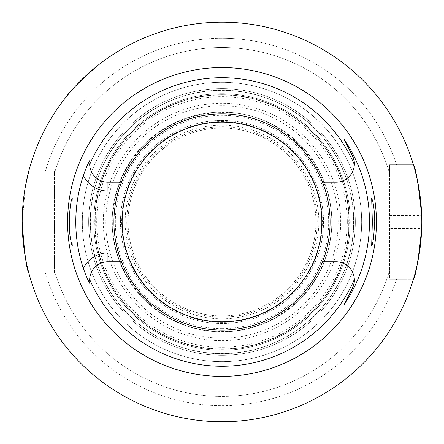 <?xml version="1.0" encoding="UTF-8"?>
<svg xmlns="http://www.w3.org/2000/svg" width="444" height="444" viewBox="0 0 444 444"><rect width="100%" height="100%" fill="white"/><g stroke="black" fill="none" stroke-linecap="round" stroke-linejoin="round"><path stroke-width="0.33" stroke-dasharray="2.22 1.67" d="M222 120.457A101.515 101.515 0 0 1 309.912 272.733A101.515 101.515 0 0 1 134.088 272.733A101.515 101.515 0 0 1 222 120.457A101.515 101.515 0 0 1 323.515 221.972A101.515 101.515 0 0 1 222 323.487A101.515 101.515 0 0 1 120.485 221.972A101.515 101.515 0 0 1 222 120.457M413.42 279.226A199.8 199.8 0 0 1 28.793 272.877L54.39 272.877L28.793 272.877A199.8 199.8 0 0 0 413.42 279.226A199.8 199.8 0 0 1 28.793 272.877L54.39 272.877L54.39 171.073L28.793 171.073A199.8 199.8 0 0 1 66.961 95.948L95.976 95.948L95.976 66.933A199.8 199.8 0 0 1 413.42 164.724L389.61 164.724L389.61 279.226L413.42 279.226L389.61 279.226L413.42 279.226L389.61 279.226L389.61 173.66A174.437 174.437 0 0 0 54.39 173.66L54.39 171.073L45.471 171.073L54.39 171.073L54.39 173.66A174.437 174.437 0 0 1 389.61 173.66L389.61 164.724L396.575 164.724A183.722 183.722 0 0 0 95.976 88.289L95.976 95.948L88.317 95.948A183.722 183.722 0 0 0 45.471 171.073L28.793 171.073L45.471 171.073A183.722 183.722 0 0 1 88.317 95.948L95.976 95.948L95.976 66.933L95.976 88.289A183.722 183.722 0 0 1 396.575 164.724L413.42 164.724A199.8 199.8 0 0 0 95.976 66.933A199.8 199.8 0 0 1 413.42 164.724L396.575 164.724L413.42 164.724M97.014 245.782L95.532 235.897L94.772 221.029L95.732 206.332L97.014 198.168L95.81 205.739L95.321 212.343L95.221 227.955L95.81 238.206A127.234 127.234 0 0 0 348.19 238.206L346.986 245.782L348.929 230.758L349.045 215.09L348.468 208.047L346.986 198.168L348.19 205.739L348.779 215.989L348.679 231.607L348.19 238.206A127.234 127.234 0 0 1 95.81 238.206L97.014 245.782L72.333 245.782M90.077 160.001A18.287 18.287 0 0 0 107.942 182.168L121.506 182.168A108.092 108.092 0 0 1 330.092 221.972A108.092 108.092 0 0 1 201.737 328.149A108.092 108.092 0 0 1 121.506 182.168A108.092 108.092 0 0 1 330.092 221.972A108.092 108.092 0 0 1 121.506 261.782L107.942 261.782A18.287 18.287 0 0 0 89.666 279.42M322.494 261.782L336.058 261.782A18.287 18.287 0 0 1 354.334 279.42M354.334 164.53A18.287 18.287 0 0 1 336.058 182.168L322.494 182.168M389.61 215.512L421.695 215.512A199.8 199.8 0 0 1 421.695 228.432L389.61 228.432M28.793 171.073A199.8 199.8 0 0 1 66.961 95.948L88.317 95.948L66.961 95.948A199.8 199.8 0 0 0 28.793 171.073L54.39 171.073L54.39 270.291A174.437 174.437 0 0 0 389.61 270.291A174.437 174.437 0 0 1 54.39 270.291L54.39 272.877L28.793 272.877M54.39 222.039L22.2 222.039A199.8 199.8 0 0 1 22.2 221.911L25.469 185.969M45.471 272.877A183.722 183.722 0 0 0 396.575 279.226A183.722 183.722 0 0 1 45.471 272.877M66.961 95.948L95.976 95.948L95.976 66.933M349.234 221.972A127.234 127.234 0 0 1 158.386 332.162A127.234 127.234 0 0 1 158.386 111.788A127.234 127.234 0 0 1 349.234 221.972M95.81 205.739A127.234 127.234 0 0 1 348.19 205.739A127.234 127.234 0 0 0 95.81 205.739M118.426 252.891A108.092 108.092 0 0 1 118.426 191.053M222 113.886A108.092 108.092 0 0 0 128.394 276.018A108.092 108.092 0 0 0 315.606 276.018A108.092 108.092 0 0 0 222 113.886M324.786 162.632A118.687 118.687 0 0 0 119.214 162.632A118.687 118.687 0 0 0 222 340.665A118.687 118.687 0 0 0 324.786 162.632M222 328.638A106.66 106.66 0 0 0 314.374 168.642A106.66 106.66 0 0 0 129.626 168.642A106.66 106.66 0 0 0 222 328.638M93.751 221.972A128.249 128.249 0 0 1 286.125 110.906A128.249 128.249 0 0 1 286.125 333.039A128.249 128.249 0 0 1 93.751 221.972A128.249 128.249 0 0 1 286.125 110.906A128.249 128.249 0 0 1 286.125 333.039A128.249 128.249 0 0 1 93.751 221.972M101.054 291.802A139.655 139.655 0 0 1 222 82.323A139.655 139.655 0 0 1 342.946 291.802A139.655 139.655 0 0 1 101.054 291.802A139.655 139.655 0 0 1 152.175 101.032A139.655 139.655 0 0 1 342.946 152.148A139.655 139.655 0 0 1 291.825 342.918A139.655 139.655 0 0 1 101.054 291.802M108.042 287.768A131.591 131.591 0 0 1 222 90.382A131.591 131.591 0 0 1 335.958 287.768A131.591 131.591 0 0 1 108.042 287.768M90.26 221.972A131.74 131.74 0 0 1 287.867 107.881A131.74 131.74 0 0 1 287.867 336.064A131.74 131.74 0 0 1 90.26 221.972A131.74 131.74 0 0 1 287.867 107.881A131.74 131.74 0 0 1 287.867 336.064A131.74 131.74 0 0 1 90.26 221.972M82.323 221.972A139.677 139.677 0 0 1 291.836 101.01A139.677 139.677 0 0 1 291.836 342.935A139.677 139.677 0 0 1 82.323 221.972A139.677 139.677 0 0 1 291.836 101.01A139.677 139.677 0 0 1 291.836 342.935A139.677 139.677 0 0 1 82.323 221.972M222 126.751A95.227 95.227 0 0 1 304.467 269.586A95.227 95.227 0 0 1 139.533 269.586A95.227 95.227 0 0 1 222 126.751A95.227 95.227 0 0 1 317.227 221.972A95.227 95.227 0 0 1 222 317.199A95.227 95.227 0 0 1 126.773 221.972A95.227 95.227 0 0 1 222 126.751A95.227 95.227 0 0 1 317.227 221.972A95.227 95.227 0 0 1 222 317.199A95.227 95.227 0 0 1 126.773 221.972A95.227 95.227 0 0 1 222 126.751M222 128.038A93.934 93.934 0 0 1 303.352 268.942A93.934 93.934 0 0 1 140.648 268.942A93.934 93.934 0 0 1 222 128.038A93.934 93.934 0 0 1 303.352 268.942A93.934 93.934 0 0 1 140.648 268.942A93.934 93.934 0 0 1 222 128.038M222 331.812A109.835 109.835 0 0 0 317.121 167.055A109.835 109.835 0 0 0 126.879 167.055A109.835 109.835 0 0 0 222 331.812A109.835 109.835 0 0 1 112.166 221.972A109.835 109.835 0 0 1 222 112.138A109.835 109.835 0 0 1 331.834 221.972A109.835 109.835 0 0 1 222 331.812A109.835 109.835 0 0 1 112.166 221.972A109.835 109.835 0 0 1 222 112.138A109.835 109.835 0 0 1 331.834 221.972A109.835 109.835 0 0 1 222 331.812M222 88.645A133.328 133.328 0 0 1 337.462 288.639A133.328 133.328 0 0 1 106.538 288.639A133.328 133.328 0 0 1 222 88.645A133.328 133.328 0 0 1 337.462 288.639A133.328 133.328 0 0 1 106.538 288.639A133.328 133.328 0 0 1 222 88.645M222 121.634A100.338 100.338 0 0 1 308.896 272.144A100.338 100.338 0 0 1 135.104 272.144A100.338 100.338 0 0 1 222 121.634M105.816 221.972A116.184 116.184 0 0 0 280.092 322.594A116.184 116.184 0 0 0 280.092 121.356A116.184 116.184 0 0 0 105.816 221.972M22.2 221.911L54.39 221.911M347.313 221.972A125.313 125.313 0 0 1 159.346 330.497A125.313 125.313 0 0 1 159.346 113.448A125.313 125.313 0 0 1 347.313 221.972M222 318.814A96.836 96.836 0 0 0 305.866 173.554A96.836 96.836 0 0 0 138.134 173.554A96.836 96.836 0 0 0 222 318.814M222 94.994A126.978 126.978 0 0 1 331.968 285.464A126.978 126.978 0 0 1 112.032 285.464A126.978 126.978 0 0 1 222 94.994M371.667 198.163L346.986 198.163M371.667 245.782L346.986 245.782M97.014 198.163L72.333 198.163M222 112.615C290.798 110.156 347.413 183.144 327.922 249.173C315.945 300.027 263.625 336.807 211.71 330.847C158.369 326.939 113.248 278.888 112.693 225.408C112.376 190.071 125.574 160.839 152.292 137.712C172.611 121.245 195.848 112.881 222 112.615"/><path stroke-width="0.67" d="M372.566 200.621L371.667 198.168L372.355 221.972L371.667 245.782C372.083 245.66 372.71 243.134 373.554 238.206L374.742 221.972C374.525 212.31 373.798 205.189 372.566 200.621M71.9 198.973C70.002 202.642 67.954 226.129 70.446 238.206C71.29 243.134 71.917 245.66 72.333 245.782C71.834 247.258 71.834 196.692 72.333 198.168L71.9 198.973M322.494 182.168A108.092 108.092 0 0 1 222 330.064A108.092 108.092 0 0 1 118.426 252.891L121.506 261.782L107.942 261.782L107.942 252.891A27.173 27.173 0 0 0 83.378 268.442A146.204 146.204 0 0 1 83.378 175.502C85.925 168.337 88.156 163.17 90.077 160.001L89.666 164.53A144.261 144.261 0 0 1 354.334 164.53A18.287 18.287 0 0 1 336.058 182.168L322.494 182.168A108.092 108.092 0 0 0 121.506 182.168L118.426 191.053A108.092 108.092 0 0 0 118.426 252.891L107.942 252.891M83.378 175.502A27.173 27.173 0 0 0 107.942 191.053L118.426 191.053A108.092 108.092 0 0 1 121.506 182.168L107.942 182.168A18.287 18.287 0 0 1 89.666 164.53M322.494 261.782L336.058 261.782A18.287 18.287 0 0 1 354.334 279.42A144.261 144.261 0 0 1 89.666 279.42A18.287 18.287 0 0 1 107.942 261.782M352.347 288.367A18.287 18.287 0 0 0 354.334 279.42C354.95 280.003 354.29 282.983 352.347 288.367L343.85 305.05L352.347 288.367M343.85 138.9L352.347 155.578A18.287 18.287 0 0 1 354.334 164.53C354.95 163.941 354.29 160.961 352.347 155.578L343.85 138.9A147.475 147.475 0 0 1 343.85 305.05M421.695 228.432C418.531 259.263 415.773 276.196 413.42 279.226M421.8 221.972A199.8 199.8 0 0 1 122.1 395.005A199.8 199.8 0 0 1 122.1 48.94A199.8 199.8 0 0 1 421.8 221.972M413.42 164.724C415.773 167.738 418.531 184.665 421.695 215.512M66.961 95.948C68.382 92.852 78.055 83.183 95.976 66.933M25.469 185.969L28.793 171.073M28.793 272.877C26.573 269.874 24.376 252.93 22.2 222.039M376.412 221.972A154.412 154.412 0 0 1 144.794 355.694A154.412 154.412 0 0 1 144.794 88.251A154.412 154.412 0 0 1 376.412 221.972M90.077 283.949A18.287 18.287 0 0 1 89.666 279.42L90.077 283.949C88.156 280.774 85.925 275.607 83.378 268.442M107.942 191.053L107.942 182.168M222 122.139A99.839 99.839 0 0 0 135.537 271.894A99.839 99.839 0 0 0 308.463 271.894A99.839 99.839 0 0 0 222 122.139"/></g></svg>
